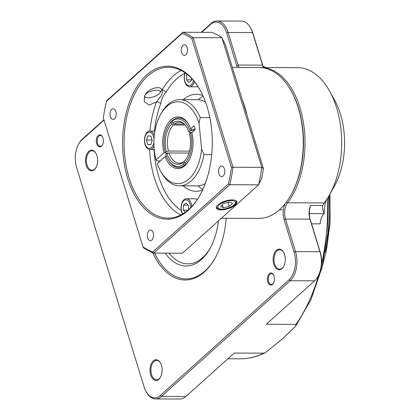 <?xml version="1.0" encoding="UTF-8"?>
<svg xmlns="http://www.w3.org/2000/svg" width="420" height="420" viewBox="0 0 420 420"><rect width="100%" height="100%" fill="white"/><g stroke="black" fill="none" stroke-linecap="round" stroke-linejoin="round"><path stroke-width="0.63" d="M160.592 363.206A9.697 5.686 -89.8 0 0 156.608 360.402A9.697 5.686 -89.8 0 0 151.547 374.63A9.697 5.686 -89.8 0 0 156.555 379.796A9.697 5.686 -89.8 0 0 160.555 377.018M161.432 365.269A10.342 6.064 90.2 0 1 160.429 377.249A10.342 6.064 90.2 0 1 151.783 377.459A10.342 6.064 90.2 0 1 151.825 362.712A10.342 6.064 90.2 0 1 160.472 362.975A10.342 6.064 90.2 0 1 161.432 365.269M283.726 252.551A9.697 5.686 -89.8 0 0 279.741 249.748A9.697 5.686 -89.8 0 0 274.68 263.975A9.697 5.686 -89.8 0 0 279.689 269.141A9.697 5.686 -89.8 0 0 283.689 266.364M284.566 254.615A10.342 6.064 90.2 0 1 283.563 266.595A10.342 6.064 90.2 0 1 274.916 266.805A10.342 6.064 90.2 0 1 274.958 252.063A10.342 6.064 90.2 0 1 283.605 252.32A10.342 6.064 90.2 0 1 284.566 254.615M96.107 153.584A9.697 5.686 -89.8 0 0 92.122 150.785A9.697 5.686 -89.8 0 0 87.055 165.008A9.697 5.686 -89.8 0 0 92.064 170.179A9.697 5.686 -89.8 0 0 96.064 167.396M96.941 155.652A10.342 6.064 90.2 0 1 95.939 167.627A10.342 6.064 90.2 0 1 87.292 167.837A10.342 6.064 90.2 0 1 87.339 153.095A10.342 6.064 90.2 0 1 95.981 153.358A10.342 6.064 90.2 0 1 96.941 155.652M154.639 253.134A68.954 40.435 -89.8 0 0 186.055 278.922A68.954 40.435 -89.8 0 0 215.177 257.99A68.954 40.435 -89.8 0 1 186.055 278.922A68.954 40.435 -89.8 0 1 154.639 253.134M226.144 218.29A70.035 41.066 90.2 0 1 214.972 258.363A70.035 41.066 90.2 0 1 152.806 252.788M260.153 67.562A75.421 44.226 90.2 0 1 261.025 67.546A75.421 44.226 90.2 0 1 302.741 118.776A75.421 44.226 90.2 0 1 287.627 202.792A12.931 7.581 -89.8 0 0 285.506 219.083L295.522 251.638A21.546 12.637 90.2 0 1 290.189 280.754L161.459 396.438A21.546 12.637 90.2 0 1 155.536 398.927L179.97 399A21.546 12.637 -89.8 0 0 185.897 396.506L234.245 353.062L263.918 353.147L265.43 352.648L282.555 338.762L295.586 326.23L295.953 324.361A148.685 87.192 -89.8 0 0 318.586 275.373M329.627 91.14L334.588 100.076A62.491 36.645 90.2 0 1 334.336 186.291L329.327 195.2A75.421 44.226 -89.8 0 0 329.627 91.14A75.421 44.226 -89.8 0 0 297.68 67.657L261.025 67.546M326.298 200.099A25.856 15.162 -89.8 0 0 324.188 213.633C322.445 209.37 321.988 206.64 322.812 205.433A12.931 7.581 90.2 0 1 323.416 204.215A12.931 7.581 90.2 0 1 324.282 202.897A75.421 44.226 -89.8 0 0 329.327 195.2M273.625 275.116A5.386 3.16 -89.8 0 0 271.467 273.646A5.386 3.16 -89.8 0 0 268.653 281.547A5.386 3.16 -89.8 0 0 271.435 284.424A5.386 3.16 -89.8 0 0 273.604 282.97M274.066 276.218A6.032 3.539 90.2 0 1 273.478 283.201A6.032 3.539 90.2 0 1 268.433 283.327A6.032 3.539 90.2 0 1 268.459 274.727A6.032 3.539 90.2 0 1 273.504 274.88A6.032 3.539 90.2 0 1 274.066 276.218M102.533 136.972A5.386 3.16 -89.8 0 0 100.37 135.508A5.386 3.16 -89.8 0 0 97.555 143.409A5.386 3.16 -89.8 0 0 100.343 146.281A5.386 3.16 -89.8 0 0 102.506 144.827M102.968 138.075A6.032 3.539 90.2 0 1 102.38 145.063A6.032 3.539 90.2 0 1 97.34 145.184A6.032 3.539 90.2 0 1 97.361 136.584A6.032 3.539 90.2 0 1 102.407 136.736A6.032 3.539 90.2 0 1 102.968 138.075M263.529 67.557A12.931 7.581 90.2 0 1 262.558 65.116L252.541 32.561A21.546 12.637 -89.8 0 0 250.535 27.783A21.546 12.637 -89.8 0 0 241.411 21.074L216.972 21A21.546 12.637 90.2 0 1 228.102 32.487L238.119 65.047A12.931 7.581 -89.8 0 0 239.096 67.483M104.029 120.094L81.737 140.128A20.47 12.007 -89.8 0 0 78.656 144.081A20.47 12.007 -89.8 0 0 76.671 167.785L144.091 386.935A20.47 12.007 -89.8 0 0 145.992 391.477A20.47 12.007 -89.8 0 0 160.293 395.483L289.023 279.799A20.47 12.007 -89.8 0 0 294.089 252.137L295.522 251.638L319.961 251.711L309.944 219.151A12.931 7.581 90.2 0 1 310.595 205.396L310.333 206.414A14.007 8.211 -89.8 0 0 310.254 219.655L320.271 252.215A20.47 12.007 90.2 0 1 318.286 275.919L317.872 276.659A21.546 12.637 -89.8 0 0 319.961 251.711L320.271 252.215M322.812 205.433L310.595 205.396M294.089 252.137L284.072 219.581A14.007 8.211 90.2 0 1 285.432 203.359M291.133 194.712A74.34 43.596 -89.8 0 0 291.433 91.403M237.405 67.478A14.007 8.211 90.2 0 1 236.686 65.546L226.669 32.991A20.47 12.007 -89.8 0 0 210.467 24.444L201.7 32.324M309.325 213.581L324.182 213.623A12.931 7.581 -89.8 0 0 320.171 223.86L311.54 223.839M317.872 276.659A21.546 12.637 -89.8 0 1 314.627 280.822L266.28 324.272L295.953 324.361M78.656 144.081L79.076 143.341A21.546 12.637 90.2 0 1 82.315 139.178L103.924 119.758M201.222 32.319L211.045 23.494A21.546 12.637 90.2 0 1 216.972 21M250.535 27.783L250.95 28.523A20.47 12.007 90.2 0 1 252.856 33.065L262.868 65.625A14.007 8.211 -89.8 0 0 263.587 67.557M155.536 398.927A21.546 12.637 90.2 0 1 146.407 392.217L145.992 391.477M167.879 126.347L168.299 125.606A24.78 14.532 90.2 0 1 171.654 121.16L171.066 122.12A23.704 13.902 -89.8 0 0 167.879 126.347A23.704 13.902 -89.8 0 0 165.218 152.518L165.527 153.011L168.793 153.022M185.147 125.039L173.434 125.008A20.47 12.007 -89.8 0 0 168.425 151.053L166.346 151.541L165.218 152.518M166.346 151.541A21.546 12.637 90.2 0 1 171.638 124.042L173.434 125.008M171.066 122.12L171.638 124.042M183.026 162.393A21.546 12.637 90.2 0 1 166.918 153.458L168.992 152.975A20.47 12.007 -89.8 0 0 179.351 163.202A20.47 12.007 -89.8 0 0 184.175 161.49L183.026 162.393L183.598 164.315L184.753 165.275A24.78 14.532 90.2 0 1 178.694 167.512A24.78 14.532 90.2 0 1 168.2 159.794L167.785 159.049A23.704 13.902 -89.8 0 0 183.598 164.315M167.785 159.049A23.704 13.902 -89.8 0 1 165.79 154.439L166.918 153.458M183.855 123.695A20.47 12.007 -89.8 0 0 179.466 122.262A20.47 12.007 -89.8 0 0 174.562 124.031L172.767 123.065A21.546 12.637 90.2 0 1 183.236 123.165A21.546 12.637 90.2 0 1 188.874 131.995L189.819 132.489L191.872 132.494M195.2 129.313L191.006 129.302A24.78 14.532 90.2 0 1 191.441 130.525L190.003 131.014L188.874 131.995M190.003 131.014A23.704 13.902 -89.8 0 0 172.195 121.144L172.783 120.183A24.78 14.532 90.2 0 1 178.841 117.947A24.78 14.532 90.2 0 1 189.131 125.302A24.78 14.532 -89.8 0 0 178.841 117.947A24.78 14.532 -89.8 0 0 168.089 125.984M172.767 123.065L172.195 121.144M171.654 121.16L172.2 121.165M191.441 130.525L194.171 130.536M168.425 151.053L189.52 151.116M188.974 153.032L168.992 152.975M174.562 124.031L184.244 124.058M190.575 132.935L189.446 133.917A21.546 12.637 90.2 0 1 184.154 161.411L184.727 163.333A23.704 13.902 -89.8 0 0 190.575 132.935L192.008 132.447A24.78 14.532 90.2 0 1 192.014 132.473M167.995 159.416A24.78 14.532 -89.8 0 0 178.694 167.512A24.78 14.532 -89.8 0 0 189.032 160.22A24.78 14.532 90.2 0 1 185.882 164.299L184.727 163.333M169.05 253.176A53.87 31.589 -89.8 0 0 187.84 263.839A53.87 31.589 -89.8 0 0 210.341 247.926M218.458 220.889A56.028 32.855 90.2 0 1 211.423 245.831A56.028 32.855 90.2 0 1 209.927 248.682A56.028 32.855 90.2 0 1 165.249 253.166M291.228 91.03L291.643 91.77A74.34 43.596 90.2 0 1 291.344 194.345L290.923 195.085A75.421 44.226 -89.8 0 0 291.228 91.03A75.421 44.226 -89.8 0 0 259.282 67.546L232.339 67.468M221.361 218.274L258.841 218.384A75.421 44.226 -89.8 0 0 290.923 195.085M242.456 100.349A75.421 44.226 90.2 0 1 247.054 115.295M165.695 156.455A5.927 2.247 -17.1 0 1 166.294 155.841M200.219 117.6L199.033 123.191A40.945 24.008 -89.8 0 0 160.597 114.434L161.432 112.948A43.097 25.274 90.2 0 1 179.765 99.635A43.097 25.274 90.2 0 1 200.219 117.6L209.853 117.632M205.522 102.107A43.097 25.274 -89.8 0 0 197.222 99.687L179.765 99.635M160.346 160.934L156.697 160.923L156.072 159.91L163.926 152.849L164.813 152.539M163.926 152.849A25.856 15.162 90.2 0 1 169.617 121.112A25.856 15.162 90.2 0 1 188.927 124.919A25.856 15.162 90.2 0 1 190.696 128.793L194.103 125.732L195.274 129.544L191.867 132.605A25.856 15.162 90.2 0 1 188.822 160.597A25.856 15.162 90.2 0 1 165.097 156.66L157.243 163.721A40.945 24.008 -89.8 0 0 160.435 170.919A40.945 24.008 -89.8 0 0 184.978 181.808A40.945 24.008 -89.8 0 0 201.605 149.021L203.91 154.623A43.097 25.274 90.2 0 1 179.519 185.829L196.97 185.882A43.097 25.274 -89.8 0 0 205.286 183.509M203.91 154.623L211.706 154.644M179.519 185.829A43.097 25.274 90.2 0 1 161.259 172.41L160.435 170.919M160.597 114.434A40.945 24.008 -89.8 0 0 156.072 159.91M201.605 149.021L199.033 123.191M191.006 129.302L190.696 128.793M166.53 156.161L165.097 156.66M223.136 176.012A5.297 3.108 90.2 0 1 221.681 176.621A5.297 3.108 90.2 0 1 218.589 171.318A5.297 3.108 90.2 0 1 221.713 166.026A5.297 3.108 90.2 0 1 224.716 170.058A5.297 3.108 90.2 0 1 223.136 176.012M151.898 240.03A5.297 3.108 90.2 0 1 150.444 240.639A5.297 3.108 90.2 0 1 147.352 235.331A5.297 3.108 90.2 0 1 150.476 230.044A5.297 3.108 90.2 0 1 153.478 234.071A5.297 3.108 90.2 0 1 151.898 240.03M114.592 118.755A5.297 3.108 90.2 0 1 113.132 119.364A5.297 3.108 90.2 0 1 110.045 114.061A5.297 3.108 90.2 0 1 113.164 108.77A5.297 3.108 90.2 0 1 116.167 112.802A5.297 3.108 90.2 0 1 114.592 118.755M185.829 54.737A5.297 3.108 90.2 0 1 184.375 55.351A5.297 3.108 90.2 0 1 181.283 50.043A5.297 3.108 90.2 0 1 184.401 44.751A5.297 3.108 90.2 0 1 187.404 48.783A5.297 3.108 90.2 0 1 185.829 54.737M202.902 189.315A48.484 28.429 90.2 0 1 197.878 185.855M198.13 99.719A48.484 28.429 90.2 0 1 203.17 96.285M200.256 90.395A75.421 44.226 -89.8 0 0 168.515 67.279A75.421 44.226 -89.8 0 0 147.777 76.004A75.421 44.226 -89.8 0 0 125.323 160.771A75.421 44.226 -89.8 0 0 168.079 218.117A75.421 44.226 -89.8 0 0 199.841 195.384A75.421 44.226 -89.8 0 0 199.952 195.19M146.612 75.049A76.498 44.856 90.2 0 1 200.051 90.017A76.498 44.856 90.2 0 1 199.742 195.562A76.498 44.856 90.2 0 1 131.534 188.795A76.498 44.856 90.2 0 1 146.612 75.049M184.863 73.306A72.188 42.331 -89.8 0 0 166.026 92.353A3.234 1.827 29.9 0 0 162.057 90.09C160.519 84.966 147.457 88.552 144.727 95.686L144.223 101.588L149.095 105.131L156.529 101.866L161.306 95.734C162.383 93.518 162.635 91.639 162.057 90.09A75.421 44.226 90.2 0 1 181.162 70.471M162.215 90.547L162.057 90.09M217.912 204.871A10.747 4.074 162.9 0 0 216.332 208.01A10.747 4.074 162.9 0 0 227.819 208.792A10.747 4.074 162.9 0 0 236.875 201.689A10.747 4.074 162.9 0 0 228.884 200.177A10.747 4.074 162.9 0 0 217.912 204.871M202.587 189.998A48.484 28.429 90.2 0 1 196.082 191.263A48.484 28.429 90.2 0 1 183.073 185.84M183.325 99.645A48.484 28.429 90.2 0 1 196.366 94.295A48.484 28.429 90.2 0 1 202.86 95.603M103.378 117.983L143.031 246.881A112.051 65.709 -89.8 0 0 152.722 251.99L228.438 183.95A112.051 65.709 -89.8 0 0 231.467 167.412L191.814 38.514A112.051 65.709 -89.8 0 0 182.123 33.406L106.407 101.446A112.051 65.709 -89.8 0 0 103.378 117.983M106.407 101.446L106.78 100.679L182.91 32.267L211.712 32.35A113.132 66.339 -89.8 0 1 221.939 37.748L225.325 44.657L263.429 168.525A104.512 61.283 90.2 0 1 261.566 178.715L258.61 184.805L229.808 184.721L153.683 253.129L182.485 253.213L258.61 184.805A113.132 66.339 -89.8 0 0 261.807 167.344L221.939 37.748L193.137 37.663L233.006 167.26L261.807 167.344L263.429 168.525M182.123 33.406L182.91 32.267A113.132 66.339 90.2 0 1 193.137 37.663L191.814 38.514M231.467 167.412L233.006 167.26A113.132 66.339 90.2 0 1 229.808 184.721L228.438 183.95M152.722 251.99L153.683 253.129A113.132 66.339 90.2 0 1 143.456 247.737L143.031 246.881M166.026 92.353C163.349 94.867 161.584 98.621 160.734 103.624A72.188 42.331 -89.8 0 0 154.471 131.14M149.929 131.129A75.421 44.226 90.2 0 1 156.529 101.866A3.234 1.418 -159.2 0 1 160.734 103.624M230.008 201.994L224.039 203.353L220.652 206.257L223.23 207.8L229.199 206.441L232.585 203.537L230.008 201.994M227.971 202.461L229.199 206.441M222.316 204.829L223.23 207.8M190.638 207.664A8.038 4.715 -89.8 0 0 188.522 201.175A8.038 4.715 -89.8 0 0 182.196 202.997A8.038 4.715 -89.8 0 0 182.768 213.885M191.756 206.504A9.156 5.371 -89.8 0 0 189.409 200.24A9.156 5.371 -89.8 0 0 186.475 198.734A9.156 5.371 -89.8 0 0 181.545 204.188A9.156 5.371 -89.8 0 0 182.464 214.064M197.106 199.763A9.156 5.371 -89.8 0 0 194.675 198.76L186.475 198.734M188.386 209.774L188.533 205.658L186.102 202.923L183.488 205.16L183.314 210.131L185.225 212.279M187.96 210.142L183.314 210.131M188.108 205.175L183.488 205.16M153.983 139.251A8.038 4.715 -89.8 0 0 147.415 132.93A8.038 4.715 -89.8 0 0 145.698 145.483A8.038 4.715 -89.8 0 0 153.237 144.695A8.038 4.715 -89.8 0 0 153.893 142.107M154.308 135.214A9.156 5.371 -89.8 0 0 149.856 131.129A9.156 5.371 -89.8 0 0 145.346 135.261A9.156 5.371 -89.8 0 0 145.089 144.627A9.156 5.371 -89.8 0 0 149.798 149.447A9.156 5.371 -89.8 0 0 153.962 146.108M147.693 144.443L150.607 144.732L152.219 140.569L150.911 136.127L148.003 135.839L146.391 140.002L147.693 144.443L150.712 144.454M152.056 140.018L146.391 140.002M185.241 72.944A8.038 4.715 -89.8 0 0 186.47 84.336A8.038 4.715 -89.8 0 0 193.457 80.535M185.036 72.796A9.156 5.371 -89.8 0 0 186.632 85.276A9.156 5.371 -89.8 0 0 189.567 86.777A9.156 5.371 -89.8 0 0 194.402 81.674M189.567 86.777L197.768 86.803A9.156 5.371 -89.8 0 0 198.083 86.788M187.194 74.408L186.632 74.886L186.459 79.853L188.89 82.588L191.504 80.351L191.572 78.44M187.787 74.891L186.632 74.886M191.52 79.868L186.459 79.853M144.737 95.671A8.08 3.066 162.9 0 0 145.803 97.319A8.08 3.066 162.9 0 0 152.36 97.167A8.08 3.066 162.9 0 0 159.894 92.988A8.08 3.066 162.9 0 0 155.185 90.263A8.08 3.066 162.9 0 0 145.331 94.552M161.742 89.497A10.238 3.885 -17.1 0 1 161.285 90.825L159.894 92.988M321.584 263.744A148.685 87.192 -89.8 0 0 327.311 198.56M265.403 67.562A148.685 87.192 -89.8 0 0 263.156 66.481M286.471 201.999L287.627 202.792L324.282 202.897M236.686 65.546L238.119 65.047L262.558 65.116L262.868 65.625M252.856 33.065L252.541 32.561L228.102 32.487L226.669 32.991M310.254 219.655L309.944 219.151L285.506 219.083L284.072 219.581M314.627 280.822L290.189 280.754L289.023 279.799M160.293 395.483L161.459 396.438L185.897 396.506M227.887 358.769L239.93 358.806A148.685 87.192 -89.8 0 0 263.918 353.147M81.737 140.128L82.315 139.178M211.045 23.494L210.467 24.444M325.206 252.252A123.905 72.66 -89.8 0 0 329.123 195.557M180.742 215.003A75.421 44.226 90.2 0 1 149.541 149.431M154.061 149.457A72.188 42.331 -89.8 0 0 181.277 210.399M236.003 200.681A10.238 3.885 -17.1 0 1 236.108 200.933C235.982 202.078 237.547 203.642 230.202 207.359C224.086 209.759 220.542 209.349 220.043 209.197C217.749 208.666 216.584 207.921 216.541 206.955A10.238 3.885 -17.1 0 1 216.484 206.687M234.57 201.275A9.156 3.476 162.9 0 0 219.35 204.745A9.156 3.476 162.9 0 0 225.934 208.677A9.156 3.476 162.9 0 0 234.57 201.275M263.072 66.25L265.892 67.562M328.55 196.549L327.794 233.037L321.804 268.144L310.916 299.759L295.754 325.994M265.424 352.648C257.14 356.758 248.64 358.811 239.93 358.806M321.505 269.309L326.319 251.045L330.078 222.947L329.91 194.161M282.424 209.874L279.353 209.864M154.891 131.145L149.856 131.129M154.203 149.457L149.798 149.447M145.803 97.319L144.333 96.695"/></g></svg>
